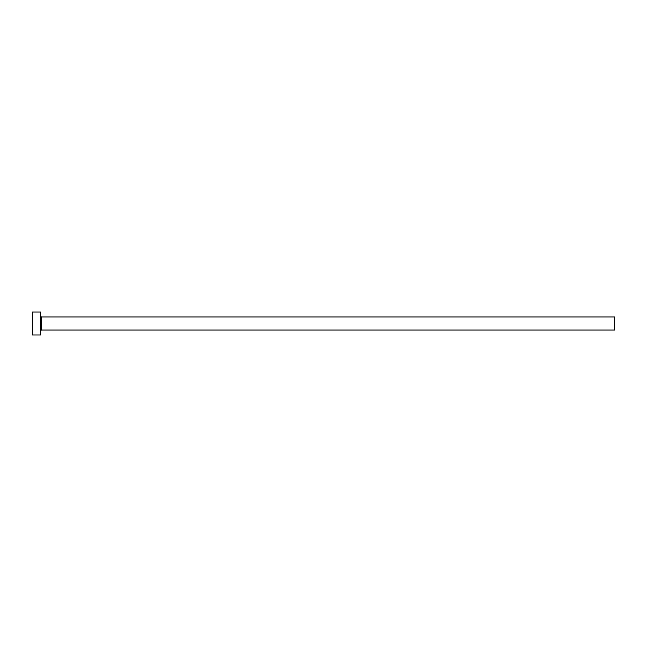 <?xml version="1.0" encoding="UTF-8"?>
<svg xmlns="http://www.w3.org/2000/svg" width="647" height="647" viewBox="0 0 647 647"><rect width="100%" height="100%" fill="white"/><g stroke="black" fill="none" stroke-linecap="round" stroke-linejoin="round"><path stroke-width="0.97" d="M41.368 330.059L41.368 316.941L614.65 316.941L614.65 330.059L41.368 330.059L40.551 330.884M40.551 323.5L40.551 334.984L32.35 334.984L32.35 312.016L40.551 312.016L40.551 323.5M41.368 316.941L40.551 316.116"/></g></svg>
